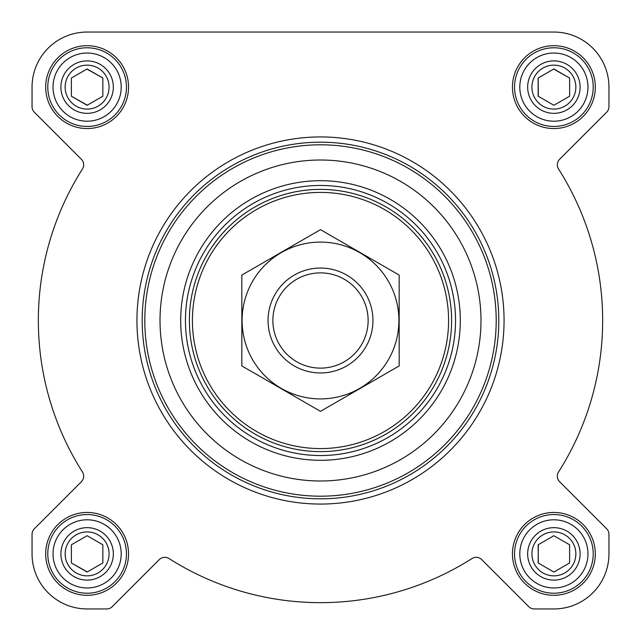 <?xml version="1.0" encoding="UTF-8"?>
<svg xmlns="http://www.w3.org/2000/svg" width="641" height="641" viewBox="0 0 641 641"><rect width="100%" height="100%" fill="white"/><g stroke="black" fill="none" stroke-linecap="round" stroke-linejoin="round"><path stroke-width="0.96" d="M32.05 87.12L32.05 106.67A7.868 7.868 0 0 0 34.358 112.231L81.367 159.248A7.868 7.868 0 0 1 82.449 169.032A282.16 282.16 0 0 0 82.449 471.968A7.868 7.868 0 0 1 81.367 481.752L34.358 528.769A7.868 7.868 0 0 0 32.05 534.33L32.05 553.88A55.07 55.07 0 0 0 87.12 608.95L106.67 608.95A7.868 7.868 0 0 0 112.231 606.642L159.248 559.633A7.868 7.868 0 0 1 169.032 558.551A282.16 282.16 0 0 0 471.968 558.551A7.868 7.868 0 0 1 481.752 559.633L528.769 606.642A7.868 7.868 0 0 0 534.33 608.95L553.88 608.95A55.07 55.07 0 0 0 608.95 553.88L608.95 534.33A7.868 7.868 0 0 0 606.642 528.769L559.633 481.752A7.868 7.868 0 0 1 558.551 471.968A282.16 282.16 0 0 0 558.551 169.032A7.868 7.868 0 0 1 559.633 159.248L606.642 112.231A7.868 7.868 0 0 0 608.95 106.67L608.95 87.12A55.07 55.07 0 0 0 553.88 32.05L87.12 32.05A55.07 55.07 0 0 0 32.05 87.12L32.05 106.67M45.687 87.12A41.433 41.433 0 0 1 107.832 51.24A41.433 41.433 0 0 1 107.832 123A41.433 41.433 0 0 1 45.687 87.12M45.687 553.88A41.433 41.433 0 0 1 107.832 518A41.433 41.433 0 0 1 107.832 589.76A41.433 41.433 0 0 1 45.687 553.88M512.447 553.88A41.433 41.433 0 0 1 574.6 518A41.433 41.433 0 0 1 574.6 589.76A41.433 41.433 0 0 1 512.447 553.88M512.447 87.12A41.433 41.433 0 0 1 574.6 51.24A41.433 41.433 0 0 1 574.6 123A41.433 41.433 0 0 1 512.447 87.12M553.88 32.05L87.12 32.05M608.95 106.67L608.95 87.12M559.633 159.248L606.642 112.231M608.95 553.88L608.95 534.33M534.33 608.95L553.88 608.95M481.752 559.633L528.769 606.642M169.032 558.551A7.868 7.868 0 0 0 159.248 559.633M87.12 608.95L106.67 608.95M32.05 534.33L32.05 553.88M81.367 481.752L34.358 528.769M82.449 169.032A7.868 7.868 0 0 0 81.367 159.248M185.449 320.5A135.051 135.051 0 0 1 388.021 203.55A135.051 135.051 0 0 1 388.021 437.45A135.051 135.051 0 0 1 185.449 320.5M160.018 320.5A160.482 160.482 0 0 1 400.745 181.515A160.482 160.482 0 0 1 400.745 459.485A160.482 160.482 0 0 1 160.018 320.5M144.81 320.5A175.69 175.69 0 0 1 408.349 168.343A175.69 175.69 0 0 1 408.349 472.657A175.69 175.69 0 0 1 144.81 320.5M142.182 320.5A178.318 178.318 0 0 1 409.655 166.075A178.318 178.318 0 0 1 409.655 474.925A178.318 178.318 0 0 1 142.182 320.5M136.942 320.5A183.558 183.558 0 0 1 412.283 161.532A183.558 183.558 0 0 1 412.283 479.468A183.558 183.558 0 0 1 136.942 320.5M519.795 87.12A34.093 34.093 0 0 1 570.931 57.594A34.093 34.093 0 0 1 570.931 116.638A34.093 34.093 0 0 1 519.795 87.12M527.663 87.12A26.225 26.225 0 0 1 566.997 64.404A26.225 26.225 0 0 1 566.997 109.827A26.225 26.225 0 0 1 527.663 87.12M514.547 87.12A39.333 39.333 0 0 1 573.551 53.051A39.333 39.333 0 0 1 573.551 121.181A39.333 39.333 0 0 1 514.547 87.12M53.027 87.12A34.093 34.093 0 0 1 104.163 57.594A34.093 34.093 0 0 1 104.163 116.638A34.093 34.093 0 0 1 53.027 87.12M60.895 87.12A26.225 26.225 0 0 1 100.228 64.404A26.225 26.225 0 0 1 100.228 109.827A26.225 26.225 0 0 1 60.895 87.12M47.787 87.12A39.333 39.333 0 0 1 106.783 53.051A39.333 39.333 0 0 1 106.783 121.181A39.333 39.333 0 0 1 47.787 87.12M53.027 553.88A34.093 34.093 0 0 1 104.163 524.362A34.093 34.093 0 0 1 104.163 583.406A34.093 34.093 0 0 1 53.027 553.88M60.895 553.88A26.225 26.225 0 0 1 100.228 531.173A26.225 26.225 0 0 1 100.228 576.596A26.225 26.225 0 0 1 60.895 553.88M47.787 553.88A39.333 39.333 0 0 1 106.783 519.819A39.333 39.333 0 0 1 106.783 587.949A39.333 39.333 0 0 1 47.787 553.88M519.795 553.88A34.093 34.093 0 0 1 570.931 524.362A34.093 34.093 0 0 1 570.931 583.406A34.093 34.093 0 0 1 519.795 553.88M527.663 553.88A26.225 26.225 0 0 1 566.997 531.173A26.225 26.225 0 0 1 566.997 576.596A26.225 26.225 0 0 1 527.663 553.88M514.547 553.88A39.333 39.333 0 0 1 573.551 519.819A39.333 39.333 0 0 1 573.551 587.949A39.333 39.333 0 0 1 514.547 553.88M531.918 87.12A21.962 21.962 0 0 1 564.865 68.098A21.962 21.962 0 0 1 564.865 106.142A21.962 21.962 0 0 1 531.918 87.12M538.152 78.034L538.152 96.198L553.88 105.284L569.617 96.198L569.617 78.034L553.88 68.948L538.152 78.034L538.336 96.31M569.617 96.198L569.617 78.034L553.696 69.06M531.918 553.88A21.962 21.962 0 0 1 564.865 534.858A21.962 21.962 0 0 1 564.865 572.902A21.962 21.962 0 0 1 531.918 553.88M538.336 544.69L538.152 562.966L553.88 572.052L569.617 562.966L569.617 544.802L553.88 535.716L538.152 544.802L538.336 563.07M65.15 553.88A21.962 21.962 0 0 1 98.097 534.858A21.962 21.962 0 0 1 98.097 572.902A21.962 21.962 0 0 1 65.15 553.88M71.383 544.802L71.383 562.966L87.12 572.052L102.848 562.966L102.848 544.802L87.12 535.716L71.383 544.802L71.383 562.966L87.304 571.94M65.15 87.12A21.962 21.962 0 0 1 98.097 68.098A21.962 21.962 0 0 1 98.097 106.142A21.962 21.962 0 0 1 65.15 87.12M71.383 78.034L71.383 96.198L87.12 105.284L102.848 96.198L102.848 78.034L87.12 68.948L71.383 78.034L71.383 96.198L87.304 105.18M102.848 96.198L102.848 78.034L86.928 69.06M102.848 562.966L102.848 544.802L87.12 535.716M569.617 562.966L569.617 544.802L553.88 535.716M192.412 320.5A128.088 128.088 0 0 1 384.544 209.575A128.088 128.088 0 0 1 384.544 431.425A128.088 128.088 0 0 1 192.412 320.5M189.383 320.5A131.117 131.117 0 0 1 386.058 206.955A131.117 131.117 0 0 1 386.058 434.045A131.117 131.117 0 0 1 189.383 320.5M272.882 320.5A47.618 47.618 0 0 1 344.313 279.26A47.618 47.618 0 0 1 344.313 361.74A47.618 47.618 0 0 1 272.882 320.5M268.058 320.5A52.442 52.442 0 0 1 346.725 275.077A52.442 52.442 0 0 1 346.725 365.923A52.442 52.442 0 0 1 268.058 320.5M320.5 242.098A78.402 78.402 0 0 1 388.398 359.705A78.402 78.402 0 0 1 252.602 359.705A78.402 78.402 0 0 1 320.5 242.098M399.167 365.923L399.167 275.077L320.5 229.662L241.833 275.077L241.833 365.923L320.5 411.338L399.167 365.923M180.698 320.5A139.802 139.802 0 0 1 390.401 199.431A139.802 139.802 0 0 1 390.401 441.569A139.802 139.802 0 0 1 180.698 320.5"/></g></svg>
